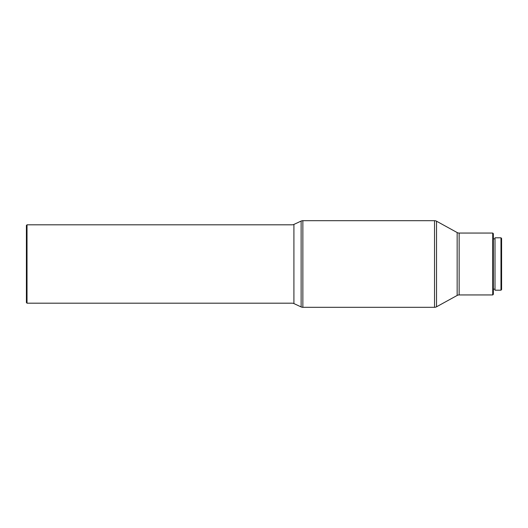<?xml version="1.0" encoding="UTF-8"?>
<svg xmlns="http://www.w3.org/2000/svg" width="528" height="528" viewBox="0 0 528 528"><rect width="100%" height="100%" fill="white"/><g stroke="black" fill="none" stroke-linecap="round" stroke-linejoin="round"><path stroke-width="0.79" d="M27.02 224.809L26.4 225.43L26.4 302.57L27.02 303.191L27.02 224.809L27.02 303.191L292.169 303.191A4.125 4.125 0 0 1 293.911 303.574L301.125 306.926L301.125 221.074L293.911 224.426A4.125 4.125 0 0 1 292.169 224.809L27.02 224.809L292.169 224.809A4.125 4.125 0 0 0 293.911 224.426L293.911 303.574A4.125 4.125 0 0 0 292.169 303.191L27.02 303.191L26.4 302.57L26.4 225.43L27.02 224.809M302.861 307.316L302.861 220.684A4.125 4.125 0 0 0 301.125 221.074L301.125 306.926A4.125 4.125 0 0 0 302.861 307.316A4.125 4.125 0 0 1 301.125 306.926L293.911 303.574L293.911 224.426L301.125 221.074A4.125 4.125 0 0 1 302.861 220.684L302.861 307.309L434.537 307.309L434.537 220.684L434.537 307.316M434.537 220.691L302.861 220.691L434.537 220.691A4.125 4.125 0 0 1 436.531 221.199A4.125 4.125 0 0 0 434.537 220.691M436.531 306.801L436.531 221.199L436.531 306.801L457.156 295.449L457.156 232.551L436.531 221.199L457.156 232.551A4.125 4.125 0 0 0 459.142 233.066A4.125 4.125 0 0 1 457.156 232.551L457.156 295.449A4.125 4.125 0 0 1 459.142 294.934A4.125 4.125 0 0 0 457.156 295.449L436.531 306.801A4.125 4.125 0 0 1 434.537 307.309A4.125 4.125 0 0 0 436.531 306.801M459.142 233.059L492.73 233.059L493.35 233.68L493.35 294.32L492.73 294.941L493.35 294.32L493.35 233.68L492.73 233.059L492.73 294.941L459.142 294.941L492.73 294.941L492.73 233.059L459.142 233.059L459.142 294.934L459.142 233.066M493.35 289.159L495 289.159L493.35 289.159M495 238.841L493.35 238.841L495 238.841M495 290.195L500.98 290.195L500.98 237.805L495 237.805L495 290.195L500.98 290.195L501.6 289.575L501.6 238.425L500.98 237.805L500.98 290.195L501.6 289.575L501.6 238.425L500.98 237.805L495 237.805L495 290.195M434.537 307.309L302.861 307.309"/></g></svg>
